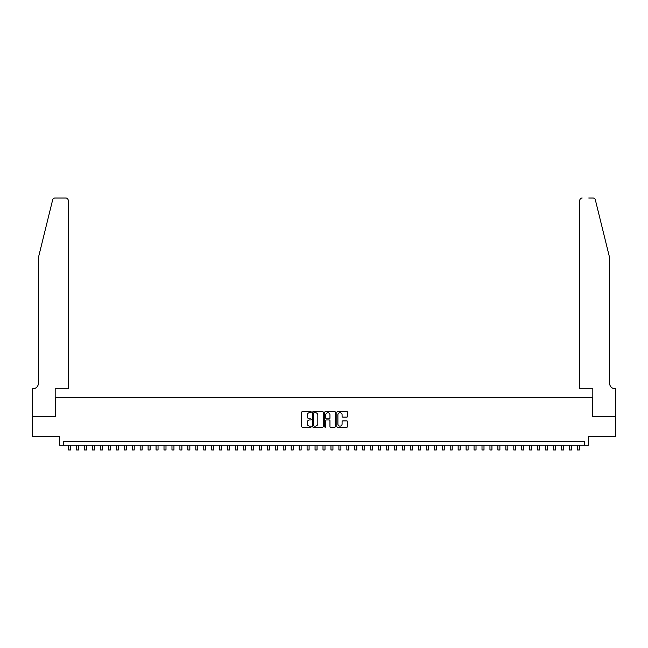 <?xml version="1.0" encoding="UTF-8"?>
<svg xmlns="http://www.w3.org/2000/svg" width="648" height="648" viewBox="0 0 648 648"><rect width="100%" height="100%" fill="white"/><g stroke="black" fill="none" stroke-linecap="round" stroke-linejoin="round"><path stroke-width="0.97" d="M311.283 412.16A0.543 0.543 0 0 0 310.732 411.618L302.446 411.618A0.778 0.778 0 0 0 301.66 412.395L301.66 426.441A0.778 0.778 0 0 0 302.446 427.218L310.732 427.218A0.543 0.543 0 0 0 311.283 426.676A0.543 0.543 0 0 0 310.732 426.125L309.663 426.125A2.495 2.495 0 0 1 307.168 423.63L307.168 422.464A2.495 2.495 0 0 1 309.663 419.961L310.732 419.961A0.543 0.543 0 0 0 311.283 419.418A0.543 0.543 0 0 0 310.732 418.875L309.663 418.875A2.495 2.495 0 0 1 307.168 416.372L307.168 415.206A2.495 2.495 0 0 1 309.663 412.703L310.732 412.703A0.543 0.543 0 0 0 311.283 412.16M346.802 417.118A0.778 0.778 0 0 0 347.587 416.332L347.587 412.395A0.778 0.778 0 0 0 346.802 411.618L337.6 411.618A0.778 0.778 0 0 0 336.814 412.395L336.814 426.441A0.778 0.778 0 0 0 337.6 427.218L346.802 427.218A0.778 0.778 0 0 0 347.587 426.441L347.587 421.678A0.778 0.778 0 0 0 346.802 420.9L342.865 420.9A0.778 0.778 0 0 0 342.087 421.678L342.087 424.043A2.09 2.09 0 0 1 339.998 426.125A2.09 2.09 0 0 1 337.908 424.043L337.908 414.793A2.09 2.09 0 0 1 339.998 412.703A2.09 2.09 0 0 1 342.087 414.793L342.087 416.332A0.778 0.778 0 0 0 342.865 417.118L346.802 417.118M584.358 445.257L588.335 445.257L588.335 436.509L615.56 436.509L615.56 416.632L592.701 416.632L592.701 397.556L55.299 397.556L55.299 416.632L32.441 416.632L32.441 436.509L59.665 436.509L59.665 445.257L584.358 445.257L584.358 441.28L63.642 441.28L63.642 445.257M323.32 412.395A0.778 0.778 0 0 0 322.534 411.618L313.332 411.618A0.778 0.778 0 0 0 312.547 412.395L312.547 426.441A0.778 0.778 0 0 0 313.332 427.218L322.534 427.218A0.778 0.778 0 0 0 323.32 426.441L323.32 412.395M325.466 411.618L334.668 411.618A0.778 0.778 0 0 1 335.453 412.395L335.453 426.441A0.778 0.778 0 0 1 334.668 427.218L330.731 427.218A0.778 0.778 0 0 1 329.954 426.441L329.954 420.746A0.778 0.778 0 0 0 329.168 419.961L326.56 419.961A0.778 0.778 0 0 0 325.774 420.746L325.774 426.676A0.543 0.543 0 0 1 325.231 427.218A0.543 0.543 0 0 1 324.68 426.676L324.68 412.395A0.778 0.778 0 0 1 325.466 411.618M314.191 412.703A0.543 0.543 0 0 0 313.64 413.254L313.64 425.582A0.543 0.543 0 0 0 314.191 426.125L315.317 426.125A2.495 2.495 0 0 0 317.82 423.63L317.82 415.206A2.495 2.495 0 0 0 315.317 412.703L314.191 412.703M329.954 414.833A2.09 2.09 0 0 0 327.864 412.744A2.09 2.09 0 0 0 325.774 414.833L325.774 418.09A0.778 0.778 0 0 0 326.56 418.875L329.168 418.875A0.778 0.778 0 0 0 329.954 418.09L329.954 414.833M68.615 445.257L68.615 449.987L70.6 449.987L70.6 445.257M52.658 199.827C53.266 198.523 53.266 198.523 52.658 199.827L38.402 257.637L38.402 383.243A5.565 5.565 0 0 1 32.837 388.808L32.4 388.808L32.4 416.632L55.177 416.632L55.177 388.808L68.21 388.808L68.21 200.402A2.381 2.381 0 0 0 65.829 198.013L54.975 198.013A2.381 2.381 0 0 0 52.658 199.827M59.227 198.013L65.829 198.013C67.27 198.167 68.064 198.96 68.21 200.402L68.21 388.808M38.402 383.243A5.565 5.565 0 0 1 32.837 388.808M605.224 239.914L595.342 199.827C594.734 198.523 594.734 198.523 595.342 199.827L609.598 257.637L609.598 383.243A5.565 5.565 0 0 0 615.163 388.808L615.6 388.808L615.6 416.632L592.823 416.632L592.823 388.808L579.79 388.808L579.79 200.402L579.79 388.808M588.773 198.013L593.025 198.013A2.381 2.381 0 0 1 595.342 199.827M582.171 198.013A2.381 2.381 0 0 0 579.79 200.402C579.936 198.96 580.73 198.167 582.171 198.013M609.598 383.243A5.565 5.565 0 0 0 615.163 388.808M76.561 445.257L76.561 449.987L78.546 449.987L78.546 445.257M84.507 445.257L84.507 449.987L86.5 449.987L86.5 445.257M92.462 445.257L92.462 449.987L94.446 449.987L94.446 445.257M100.408 445.257L100.408 449.987L102.4 449.987L102.4 445.257M108.362 445.257L108.362 449.987L110.346 449.987L110.346 445.257M116.308 445.257L116.308 449.987L118.301 449.987L118.301 445.257M124.262 445.257L124.262 449.987L126.247 449.987L126.247 445.257M132.208 445.257L132.208 449.987L134.201 449.987L134.201 445.257M140.162 445.257L140.162 449.987L142.147 449.987L142.147 445.257M148.108 445.257L148.108 449.987L150.101 449.987L150.101 445.257M156.063 445.257L156.063 449.987L158.047 449.987L158.047 445.257M164.009 445.257L164.009 449.987L165.993 449.987L165.993 445.257M171.963 445.257L171.963 449.987L173.948 449.987L173.948 445.257M179.909 445.257L179.909 449.987L181.894 449.987L181.894 445.257M187.855 445.257L187.855 449.987L189.848 449.987L189.848 445.257M195.809 445.257L195.809 449.987L197.794 449.987L197.794 445.257M203.756 445.257L203.756 449.987L205.748 449.987L205.748 445.257M211.71 445.257L211.71 449.987L213.694 449.987L213.694 445.257M219.656 445.257L219.656 449.987L221.648 449.987L221.648 445.257M227.61 445.257L227.61 449.987L229.595 449.987L229.595 445.257M235.556 445.257L235.556 449.987L237.549 449.987L237.549 445.257M243.51 445.257L243.51 449.987L245.495 449.987L245.495 445.257M251.456 445.257L251.456 449.987L253.449 449.987L253.449 445.257M259.411 445.257L259.411 449.987L261.395 449.987L261.395 445.257M267.357 445.257L267.357 449.987L269.341 449.987L269.341 445.257M275.311 445.257L275.311 449.987L277.295 449.987L277.295 445.257M283.257 445.257L283.257 449.987L285.241 449.987L285.241 445.257M291.203 445.257L291.203 449.987L293.196 449.987L293.196 445.257M299.157 445.257L299.157 449.987L301.142 449.987L301.142 445.257M307.103 445.257L307.103 449.987L309.096 449.987L309.096 445.257M315.058 445.257L315.058 449.987L317.042 449.987L317.042 445.257M323.004 445.257L323.004 449.987L324.996 449.987L324.996 445.257M330.958 445.257L330.958 449.987L332.942 449.987L332.942 445.257M338.904 445.257L338.904 449.987L340.897 449.987L340.897 445.257M346.858 445.257L346.858 449.987L348.843 449.987L348.843 445.257M354.804 445.257L354.804 449.987L356.797 449.987L356.797 445.257M362.759 445.257L362.759 449.987L364.743 449.987L364.743 445.257M370.705 445.257L370.705 449.987L372.689 449.987L372.689 445.257M378.659 445.257L378.659 449.987L380.643 449.987L380.643 445.257M386.605 445.257L386.605 449.987L388.589 449.987L388.589 445.257M394.551 445.257L394.551 449.987L396.544 449.987L396.544 445.257M402.505 445.257L402.505 449.987L404.49 449.987L404.49 445.257M410.451 445.257L410.451 449.987L412.444 449.987L412.444 445.257M418.406 445.257L418.406 449.987L420.39 449.987L420.39 445.257M426.352 445.257L426.352 449.987L428.344 449.987L428.344 445.257M434.306 445.257L434.306 449.987L436.29 449.987L436.29 445.257M442.252 445.257L442.252 449.987L444.245 449.987L444.245 445.257M450.206 445.257L450.206 449.987L452.191 449.987L452.191 445.257M458.152 445.257L458.152 449.987L460.145 449.987L460.145 445.257M466.106 445.257L466.106 449.987L468.091 449.987L468.091 445.257M474.053 445.257L474.053 449.987L476.037 449.987L476.037 445.257M482.007 445.257L482.007 449.987L483.991 449.987L483.991 445.257M489.953 445.257L489.953 449.987L491.937 449.987L491.937 445.257M497.899 445.257L497.899 449.987L499.892 449.987L499.892 445.257M505.853 445.257L505.853 449.987L507.838 449.987L507.838 445.257M513.799 445.257L513.799 449.987L515.792 449.987L515.792 445.257M521.753 445.257L521.753 449.987L523.738 449.987L523.738 445.257M529.7 445.257L529.7 449.987L531.692 449.987L531.692 445.257M537.654 445.257L537.654 449.987L539.638 449.987L539.638 445.257M545.6 445.257L545.6 449.987L547.592 449.987L547.592 445.257M553.554 445.257L553.554 449.987L555.538 449.987L555.538 445.257M561.5 445.257L561.5 449.987L563.493 449.987L563.493 445.257M569.454 445.257L569.454 449.987L571.439 449.987L571.439 445.257M577.4 445.257L577.4 449.987L579.385 449.987L579.385 445.257"/></g></svg>
